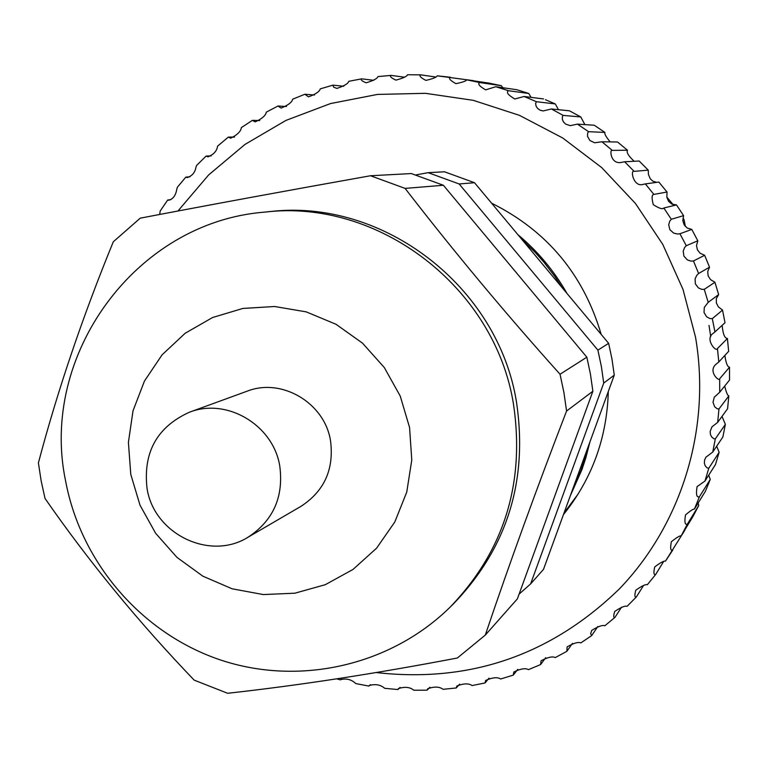 <?xml version="1.0" encoding="UTF-8"?>
<svg xmlns="http://www.w3.org/2000/svg" width="768" height="768" viewBox="0 0 768 768"><rect width="100%" height="100%" fill="white"/><g stroke="black" fill="none" stroke-linecap="round" stroke-linejoin="round"><path stroke-width="1.15" d="M666.806 197.059L673.104 204.624M682.992 218.045L684.058 219.629L685.392 226.502M682.81 220.013L684.058 219.629M159.734 214.09L160.214 210.979L167.722 199.987L168.739 200.237C173.021 199.066 175.67 195.523 176.707 189.619L177.341 187.286L185.846 177.11L187.277 177.581C192.23 175.92 195.149 172.358 196.032 166.886L196.694 165.35L206.112 156.077L207.974 156.835C213.696 154.55 216.902 150.979 217.594 146.122L228.365 137.088L230.659 138.211C237.35 134.87 240.922 131.328 241.363 127.594L241.498 127.517M435.36 76.963L420.778 74.861C418.877 75.821 420.595 77.664 425.933 80.4C432.931 78.758 436.704 77.232 437.242 75.83L450.432 77.251C448.272 78.298 450.106 80.429 455.942 83.654C462.662 82.272 466.272 80.995 466.752 79.834L479.77 82.55C477.379 83.779 479.338 86.218 485.654 89.866L495.802 86.736L508.522 90.73C505.891 92.208 507.984 94.963 514.79 98.986L524.112 96.48L536.419 101.712L535.594 103.45L536.122 106.243L537.6 108.413L540.067 110.16L543.101 110.957L551.414 108.979L563.194 115.402L562.349 116.669L562.358 119.443L563.424 121.882L565.661 124.128L570.317 125.654L577.45 124.128L588.566 131.683L587.597 133.171L587.53 136.397L589.901 140.506L594.614 142.781L601.939 141.773L612.298 150.403C609.581 148.541 610.205 163.757 620.544 162.566L624.653 161.77L634.138 171.379C629.952 169.584 633.61 187.69 643.162 184.349L645.36 183.907L653.875 194.41C651.734 194.659 651.542 198.086 653.309 204.672C659.136 208.435 662.64 209.539 663.84 207.984L671.318 219.274L669.744 221.155L668.688 224.746L669.85 229.651L673.632 233.088L677.376 234L679.93 233.76L686.275 245.722L684.586 247.565L683.213 251.107L683.904 256.128L687.331 259.891L690.941 261.091L693.456 260.976L698.611 273.494L696.806 275.299L695.117 278.755L695.338 283.834L698.371 287.885L701.818 289.373L704.275 289.363L708.202 302.323L704.294 307.402L704.026 312.509L706.646 316.8L709.91 318.547L712.301 318.653L714.95 331.91L713.078 333.446C704.534 338.938 716.323 352.81 717.446 348.547L718.8 361.978L728.659 351.322L727.382 338.544L717.446 348.547M404.39 77.184L391.104 75.398C389.472 76.291 391.075 77.866 395.904 80.122C403.066 78.23 406.944 76.435 407.539 74.746L420.72 74.861M373.776 80.294L361.718 78.845C360.336 79.68 361.805 80.995 366.134 82.81C373.382 80.65 377.318 78.576 377.952 76.579L391.008 75.418M343.757 86.256L332.89 85.152L333.648 87.168L336.912 88.416C344.17 85.997 348.115 83.626 348.768 81.312L348.979 81.302M314.563 95.011L304.886 94.243L308.496 96.874C315.696 94.195 319.613 91.526 320.246 88.877L320.544 88.848M286.474 106.483L277.968 106.013L281.146 108.077C288.24 105.149 292.08 102.192 292.675 99.197M259.747 120.557L252.384 120.346L255.13 121.901C262.042 118.762 265.766 115.507 266.304 112.147L277.968 106.022M234.586 137.078L228.365 137.088M211.229 155.894L206.122 156.077M189.888 176.822L185.846 177.11M170.746 199.661L167.731 199.987M503.962 89.222L501.36 85.699L488.986 83.117M531.091 97.363L528.749 93.485L517.056 89.808M558.461 109.699L555.322 103.939L545.453 99.715M569.51 110.822L580.8 116.966L569.51 110.822L551.414 108.979M594.278 125.232L604.944 132.451L594.278 125.232L577.45 124.128M584.87 124.608L580.8 116.966M617.578 142.013L627.514 150.25L617.578 142.013L601.939 141.773M610.166 141.898C605.942 136.742 604.205 133.594 604.944 132.451M639.178 161.011L648.278 170.179L639.178 161.011L624.653 161.77M634.176 161.27C628.454 155.971 626.227 152.294 627.514 150.25M658.858 182.054L667.046 192.067L658.858 182.054L645.36 183.907M656.65 182.362L652.858 181.152L650.323 178.867L648.422 174.442L648.278 170.179M722.525 310.051L725.011 322.733L722.525 310.051L718.426 306.931L716.362 302.995L716.323 298.608L718.646 294.566L714.902 282.221L710.592 279.667L708.173 275.962L707.702 271.594L709.536 267.187L704.621 255.254L700.157 253.277L697.411 249.84L696.499 245.52L697.824 240.806L691.776 229.402L687.216 228.019L684.163 224.88L682.838 220.646L683.616 215.683L676.493 204.922L671.904 204.144L668.563 201.331L666.835 197.222L667.046 192.067M563.453 514.598C592.022 478.944 606.97 437.904 608.304 391.498M459.629 684.154L456.23 687.974L456.835 686.054C463.632 683.347 468.72 683.184 472.09 685.565L485.04 682.954L489.024 678.163M429.907 687.235L427.104 690.173L427.651 688.771C434.333 686.381 439.469 686.563 443.059 689.318L456.23 687.974M400.109 687.408L397.92 689.539L398.371 688.589C404.87 686.525 410.016 687.072 413.827 690.23L427.104 690.173M370.522 684.682L369.274 685.526C375.485 683.779 380.621 684.71 384.662 688.31L397.92 689.539M341.424 679.094L340.637 679.622C346.454 678.182 351.523 679.507 355.824 683.587L368.957 686.093M437.242 75.83L473.414 80.65M488.947 83.107L466.752 79.834M479.77 82.55L501.331 85.699M516.586 89.674L495.802 86.736M508.522 90.73L528.691 93.475M543.533 98.938L524.112 96.48M536.419 101.712L555.245 103.92M563.194 115.402L580.714 116.938M588.566 131.683L604.848 132.422M612.298 150.403L627.418 150.211M634.138 171.379L648.192 170.15M653.875 194.41L666.96 192.038M676.435 204.941L663.84 207.984M671.318 219.274L683.539 215.664M691.728 229.43L679.93 233.76M686.275 245.722L697.757 240.806M704.582 255.302L693.456 260.976M698.611 273.494L709.488 267.206M714.864 282.288L704.275 289.363M708.202 302.323L718.598 294.605M722.496 310.128L712.301 318.653M714.95 331.91L725.011 322.733M729.485 367.258L719.674 378.749L719.712 392.227L729.523 380.074L729.514 367.162C727.555 367.056 726.038 363.341 724.963 356.026M728.794 395.99L718.954 408.97L717.686 422.352L727.584 408.72L728.832 395.894C727.69 395.789 726.346 392.669 724.81 386.534M725.318 424.454L715.306 438.893L712.752 452.064L722.88 436.982L725.357 424.368L722.074 416.534M719.098 452.381L708.778 468.25L704.957 481.066L715.469 464.573L719.136 452.304L716.698 446.189M710.208 479.491L699.437 496.742L694.406 509.088L705.418 491.242L710.237 479.443L708.739 475.133M698.746 505.526L687.398 524.102L681.187 535.862L692.842 516.72L698.746 505.526L698.17 502.982M684.826 530.246L665.453 561.149C664.022 560.669 660.451 562.598 654.72 566.928C653.414 572.794 653.741 575.29 655.69 574.445L663.408 561.869M643.478 585.581L636.355 596.957C634.618 597.648 634.435 595.402 635.779 590.237C641.808 585.936 645.658 584.093 647.338 584.717L655.69 574.445L647.338 584.717M621.562 607.171L614.957 617.386C613.43 617.933 613.354 615.955 614.726 611.453C621.005 607.248 625.114 605.549 627.053 606.336L636.355 596.957M597.811 626.496L591.706 635.578L590.64 633.706L591.763 630.384C598.262 626.342 602.602 624.816 604.79 625.795L614.957 617.386M572.438 643.392L566.842 651.341L567.13 646.877C573.792 643.046 578.342 641.731 580.781 642.931L591.706 635.578M545.693 657.706L540.605 664.57L541.056 660.797C547.834 657.206 552.566 656.131 555.254 657.59L566.842 651.341M517.805 669.322L513.254 675.13L513.811 672.019C520.646 668.698 525.533 667.91 528.451 669.638L540.605 664.57M601.181 334.387C583.507 274.512 546.97 230.765 491.578 203.165M727.382 338.544L727.411 338.458C724.742 338.342 723.034 334.301 722.275 326.323M727.411 338.458L728.659 351.322M729.514 367.162L729.523 380.074M728.832 395.894L727.584 408.72M725.357 424.368L722.88 436.982M719.136 452.304L715.469 464.573M705.715 490.55L705.418 491.242M513.254 675.13L500.64 678.989C497.491 676.954 492.49 677.434 485.645 680.458L485.04 682.954M636.278 597.014L627.053 606.336M681.187 535.862C679.987 535.488 676.704 537.456 671.357 541.738C670.109 548.304 670.579 551.078 672.768 550.08L665.453 561.149M694.406 509.088C693.35 508.829 690.394 510.758 685.526 514.896C684.298 522.086 684.922 525.158 687.398 524.102M704.957 481.066L697.085 486.624C695.837 494.438 696.614 497.818 699.437 496.742M712.752 452.064L705.926 457.19L704.602 460.022L704.362 463.046L705.091 465.571L706.906 467.77L708.778 468.25M717.686 422.352L711.965 426.854L710.17 431.395L710.458 434.563L711.667 436.954L713.789 438.73L715.306 438.893M719.712 392.227L714.278 397.2L713.011 402.269L714.653 406.742L717.187 408.758L718.954 408.97M718.8 361.978L715.584 364.618C708.058 371.731 719.347 382.061 719.674 378.749M519.11 594.106L530.611 583.92L543.485 569.395L614.266 375.139L611.99 359.146L608.64 343.325L474.509 182.717L459.158 183.974L428.16 172.666L415.872 174.922M614.266 375.139L603.725 383.069L601.373 366.528L597.907 350.15L459.158 183.974M566.573 411.034L592.877 391.238L590.438 374.122L586.848 357.187L560.035 374.246C505.373 313.334 453.725 251.376 405.091 188.39L370.531 175.747C288.144 190.426 211.373 204.566 140.227 218.17L113.29 241.795C82.378 317.309 57.408 391.008 38.4 462.902L41.136 480.797L45.034 498.47C88.8 561.542 138.518 622.09 194.17 680.131L227.645 693.283C299.251 685.344 375.83 673.584 457.373 657.994L485.299 635.078C509.194 564.23 536.285 489.552 566.573 411.034L563.923 392.544L560.035 374.246M450.029 607.238L453.504 603.811C507.139 548.054 528.134 480.845 516.509 402.163C498.077 286.118 382.397 197.866 269.443 211.642L264.586 212.131C135.562 222.182 38.966 355.613 65.664 481.277C81.005 563.021 141.83 633.542 220.56 660C299.309 686.275 390.451 665.76 450.029 607.238C504.048 551.088 525.197 483.37 513.475 404.093C494.89 287.174 378.346 198.25 264.586 212.131M247.978 537.254L301.056 506.294C324.365 491.021 334.186 469.181 330.528 440.784C324.682 402.864 281.664 377.453 247.046 391.219L189.312 412.272C157.066 426.941 142.973 452.314 147.043 488.4C153.936 533.971 209.818 561.226 247.978 537.254C273.187 520.714 283.795 497.03 279.792 466.205C273.398 425.021 226.762 397.373 189.312 412.272M562.234 287.76L554.832 276.442L543.878 262.147L534.893 252.058L521.981 239.558M578.4 493.651L564.029 513.014M571.642 492.115L580.877 470.63L587.654 448.166M405.091 188.39L443.376 185.261L411.331 173.568L370.531 175.747M592.877 391.238L517.373 598.867L485.299 635.078M443.376 185.261L586.848 357.187M530.611 583.92L603.725 383.069M474.509 182.717L444.518 171.792L428.16 172.666M597.907 350.15L608.64 343.325M376.166 672.547C469.862 683.107 550.925 655.238 619.363 588.922C681.84 523.949 711.235 428.17 695.491 337.008L682.992 289.373L662.774 244.406L635.424 203.434L601.738 167.616L562.704 137.981L519.475 115.354L473.299 100.339L425.51 93.322L377.472 94.426L330.518 103.565L285.946 120.413L244.963 144.442L208.646 174.931L177.946 211.008M709.008 325.44L710.726 336.614M409.565 427.488L400.253 396.106L384.288 367.498L362.506 343.152L336.029 324.288L306.24 311.875L274.666 306.509L242.909 308.429L212.582 317.51L185.203 333.235L162.115 354.797L144.442 381.082L133.027 410.774L128.4 442.397L130.781 474.403L140.016 505.21L155.664 533.328L176.957 557.376L202.867 576.182L232.128 588.797L263.318 594.566L294.902 593.194L325.306 584.688L353.002 569.443L376.579 548.189L394.819 521.962L406.762 492.067L411.773 460.032L409.565 427.488M517.891 234.662C537.754 251.242 554.112 270.826 566.966 293.414M589.882 442.061L585.811 457.949L581.952 469.603L570.346 495.677M420.778 74.861L407.539 74.746M391.104 75.398L377.952 76.579M361.718 78.845L348.768 81.312M332.89 85.152L320.246 88.877M304.886 94.243L292.675 99.187M252.384 120.346L241.363 127.594M520.55 90.854L521.606 91.181M524.851 92.208L526.829 92.851M527.299 93.005L528.749 93.485M545.904 99.898L555.322 103.939M676.493 204.922L683.616 215.683M691.776 229.402L697.824 240.806M704.621 255.254L709.536 267.187M714.902 282.221L718.646 294.566M710.237 479.443L709.949 480.173M708.797 483.11L708.298 484.349M706.992 487.536L706.474 488.765M336.739 678.854L340.454 679.882"/></g></svg>
